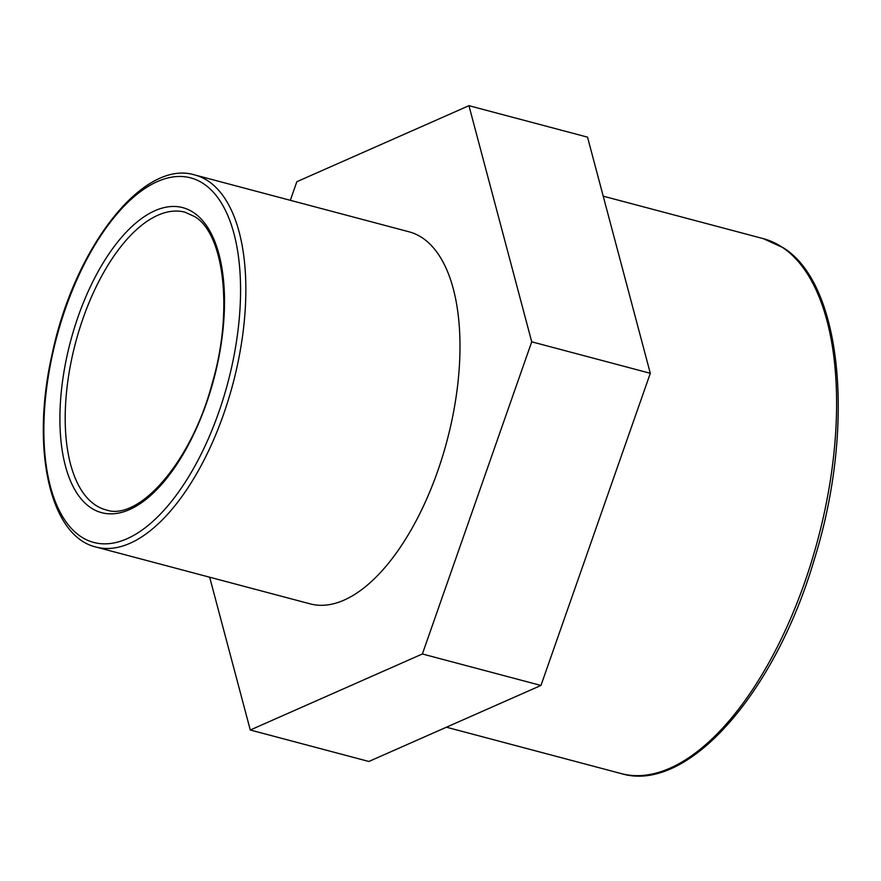 <?xml version="1.0" encoding="UTF-8"?>
<svg xmlns="http://www.w3.org/2000/svg" width="881" height="881" viewBox="0 0 881 881"><rect width="100%" height="100%" fill="white"/><g stroke="black" fill="none" stroke-linecap="round" stroke-linejoin="round"><path stroke-width="1.32" d="M250.281 730.008L368.864 761.47L540.967 685.451L650.299 373.291L531.717 341.817L422.384 653.977L250.281 730.008L209.667 577.209M540.967 685.451L422.384 653.977M290.334 200.306L296.842 181.706L468.945 105.687L531.717 341.817M650.299 373.291L587.528 137.15L468.945 105.687M194.866 174.978L408.982 231.791A192.487 90.347 104.9 0 1 437.945 470.41A192.487 90.347 104.9 0 1 310.244 603.892L96.128 547.079A192.487 90.347 -75.1 0 0 223.818 413.585A192.487 90.347 -75.1 0 0 208.169 181.057A192.487 90.347 -75.1 0 0 194.866 174.978C143.008 158.789 74.367 248.145 52.221 353.688C30.747 447.163 49.138 536.155 96.128 547.079M206.44 403.256A157.842 74.081 -75.1 0 0 193.6 212.585A157.842 74.081 -75.1 0 0 77.98 317.05A157.842 74.081 -75.1 0 0 90.82 507.731A157.842 74.081 -75.1 0 0 206.44 403.256M105.995 509.868A153.988 72.275 104.9 0 1 82.836 318.977A153.988 72.275 104.9 0 1 184.988 212.189L194.745 216.649C224.016 233.74 233.652 310.696 212.178 383.444C191.364 462.635 138.361 521.673 105.995 509.868M218.973 411.669A188.644 88.541 104.9 0 1 80.788 536.529A188.644 88.541 104.9 0 1 65.447 308.647A188.644 88.541 104.9 0 1 203.632 183.788A188.644 88.541 104.9 0 1 218.973 411.669M782.416 247.385A276.744 129.892 104.9 0 1 804.926 581.702A276.744 129.892 104.9 0 1 621.336 773.617C687.136 793.638 774.685 693.876 814.077 560.228C855.506 428.276 842.632 284.508 783.308 247.792L763.298 238.641A276.744 129.892 104.9 0 1 782.416 247.385M446.436 727.21L621.336 773.617M603.221 196.166L763.298 238.641"/></g></svg>
